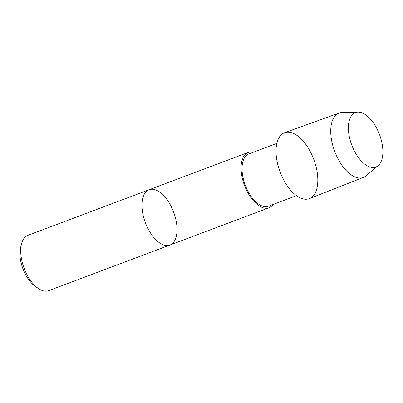 <?xml version="1.0" encoding="UTF-8"?>
<svg xmlns="http://www.w3.org/2000/svg" width="403" height="403" viewBox="0 0 403 403"><rect width="100%" height="100%" fill="white"/><g stroke="black" fill="none" stroke-linecap="round" stroke-linejoin="round"><path stroke-width="0.6" d="M174.005 213.142A29.555 15.087 -110.6 0 1 169.905 245.054A29.555 15.087 -110.6 0 1 169.356 245.236A29.555 15.087 -110.6 0 1 145.176 222.174A29.555 15.087 -110.6 0 1 149.085 189.732A29.555 15.087 -110.6 0 1 174.005 213.142M48.118 290.865A29.555 15.087 69.4 0 0 48.667 290.679L169.905 245.054A29.555 15.087 69.4 0 1 144.984 221.64A29.555 15.087 69.4 0 1 149.085 189.732L27.847 235.357A29.555 15.087 69.4 0 0 21.495 243.916A29.555 15.087 69.4 0 0 38.25 288.432A29.555 15.087 69.4 0 0 48.118 290.865M21.495 243.916L20.618 247.422A25.863 13.203 69.4 0 0 35.278 286.377L38.25 288.432M357.995 112.12L342.112 112.487A34.396 17.561 69.4 0 0 339.15 113.031L284.639 132.678A35.207 17.974 69.4 0 0 279.632 170.736A35.207 17.974 69.4 0 0 309.444 198.578L363.38 177.411A34.396 17.561 69.4 0 0 365.964 175.864L378.15 165.673A29.061 14.835 69.4 0 0 379.515 134.587A29.061 14.835 69.4 0 0 357.995 112.12A29.061 14.835 69.4 0 0 351.361 143.992A29.061 14.835 69.4 0 0 378.15 165.673M339.15 113.031A34.396 17.561 69.4 0 0 334.258 150.208A34.396 17.561 69.4 0 0 363.38 177.411M279.632 170.736A35.207 17.974 69.4 0 0 315.735 191.868A35.207 17.974 69.4 0 0 295.389 134.416A35.207 17.974 69.4 0 0 279.632 170.736M276.831 143.408L248.767 153.971A27.913 14.251 69.4 0 0 244.893 184.106A27.913 14.251 69.4 0 0 268.433 206.22L296.497 195.656M253.406 152.223A29.555 15.087 69.4 0 0 248.188 152.435A29.555 15.087 69.4 0 0 244.087 184.342A29.555 15.087 69.4 0 0 269.008 207.757A29.555 15.087 69.4 0 0 273.073 204.472M248.188 152.435L149.085 189.732M269.008 207.757L169.905 245.054"/></g></svg>
